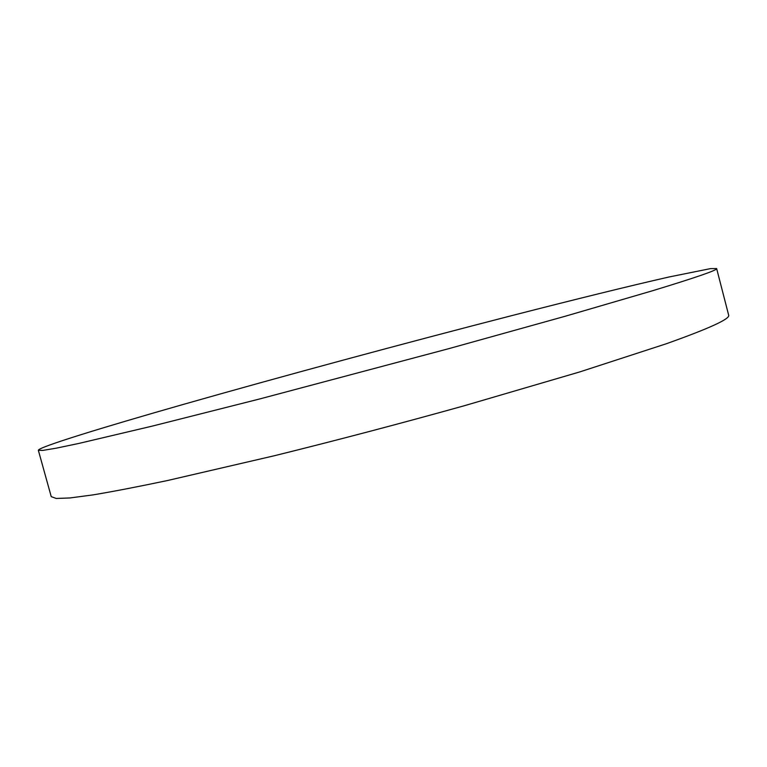 <?xml version="1.0" encoding="UTF-8"?>
<svg xmlns="http://www.w3.org/2000/svg" width="767" height="767" viewBox="0 0 767 767"><rect width="100%" height="100%" fill="white"/><g stroke="black" fill="none" stroke-linecap="round" stroke-linejoin="round"><path stroke-width="1.15" d="M181.721 404.871C101.906 427.66 38.235 447.219 38.35 450.287L42.847 450.411L56.154 448.196L78.809 443.441L152.499 426.049L259.217 399.08L448.896 348.63L565.135 316.272L652.592 290.731C696.446 277.366 717.797 269.974 716.637 268.546L710.491 268.623L668.872 277.021C629.151 286.053 573.793 299.715 512.596 315.41C404.65 343.165 281.115 376.53 181.721 404.871M38.35 450.287L51.236 496.632L56.192 498.454L69.96 497.956L93.056 494.888C113.065 491.542 137.868 486.757 167.465 480.535L274.586 455.684C336.473 440.373 399.645 423.748 464.093 405.801L579.737 371.928L666.36 343.741C709.619 328.314 730.385 318.784 728.65 315.122L716.637 268.546"/></g></svg>
